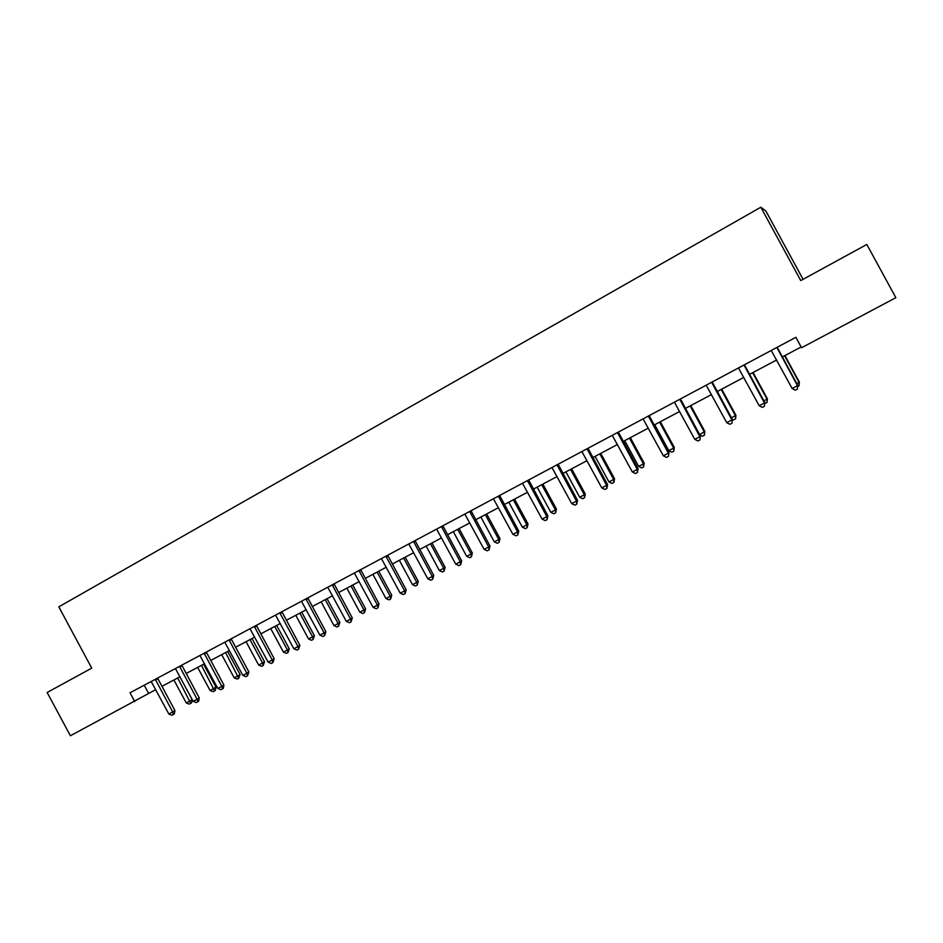 <?xml version="1.0" encoding="UTF-8"?>
<svg xmlns="http://www.w3.org/2000/svg" width="943" height="943" viewBox="0 0 943 943"><rect width="100%" height="100%" fill="white"/><g stroke="black" fill="none" stroke-linecap="round" stroke-linejoin="round"><path stroke-width="1.41" d="M803.059 279.317L765.893 211.055L760.824 207.236L58.808 606.844L91.742 668.127L47.15 692.492L70.383 735.764L155.725 689.639M760.824 207.236L800.748 280.578L866.829 244.461L895.85 297.693L801.55 347.743L795.88 337.311L130.028 692.787L134.766 701.592M161.901 686.363L179.96 676.768M186.125 673.502L204.525 663.731M210.678 660.465L229.42 650.517M235.561 647.252L254.669 637.114M260.787 633.861L280.26 623.523M286.366 620.282L306.204 609.744M312.298 606.514L332.514 595.776M338.584 592.558L359.2 581.619M365.247 578.401L386.253 567.25M392.288 564.044L413.706 552.669M419.718 549.486L441.548 537.887M447.536 534.705L469.803 522.894M475.767 519.723L498.458 507.676M504.411 504.517L527.55 492.234M533.467 489.087L557.065 476.557M562.959 473.433L587.029 460.656M592.888 457.544L617.441 444.507M623.264 441.418L648.312 428.122M654.112 425.045L679.655 411.478M685.42 408.413L711.482 394.575M717.21 391.534L743.815 377.412M749.496 374.395L776.643 359.99M782.289 356.984L801.137 346.977M144.22 685.207L148.629 693.411M776.891 347.448L797.483 385.711L792.144 388.492L771.244 350.466M777.197 347.295L797.695 385.298L797.389 389.094L795.267 390.202L792.144 388.492M797.695 385.298L797.389 389.094M796.823 383.707L799.346 382.092L784.93 355.582M799.346 382.092L799.063 385.77L799.145 382.481L784.6 355.759M799.063 385.77L797.625 386.524M744.015 365L764.443 402.967L759.186 405.714L738.452 367.97M744.44 364.776L764.773 402.496L764.408 406.292L762.309 407.388L759.186 405.714M764.773 402.496L764.408 406.292M711.647 382.28L731.909 419.953L726.735 422.653L706.177 385.204M712.201 381.986L732.369 419.423L731.921 423.23L729.858 424.303L726.735 422.653M731.509 417.843L735.894 415.274L735.646 418.751L733.465 420.012L732.357 419.423L731.921 423.23M763.913 400.905L767.39 398.806L753.08 372.497M767.39 398.806L767.024 402.484L767.072 399.254L752.644 372.721M767.024 402.484L764.714 403.404M735.894 415.274L721.701 389.153M735.481 418.963L735.469 415.78L721.159 389.435M679.785 399.29L699.871 436.692L694.791 439.344L674.386 402.178M680.445 398.936L700.449 436.09L699.93 439.909L697.903 440.97L694.791 439.344M700.449 436.09L699.93 439.909M648.395 416.052L668.328 453.159L663.318 455.775L643.091 418.881M649.173 415.639L669.011 452.51L668.434 456.341L666.43 457.379L663.318 455.775M669.011 452.51L668.434 456.341M617.488 432.554L637.268 469.39L632.329 471.96L612.255 435.348M618.372 432.083L638.057 468.683L637.268 469.39L637.409 472.514L635.441 473.539L632.329 471.96M638.057 468.683L637.409 472.514M699.6 434.534L704.881 431.493L690.795 405.561M704.881 431.493L704.397 435.183L704.338 432.047L690.146 405.903M704.397 435.183L702.417 436.22L699.765 434.829M654.725 424.704L668.799 450.636L673.667 448.09L674.316 447.477L660.348 421.733M674.316 447.477L673.762 451.178L673.667 448.09L659.581 422.134M673.762 451.178L671.817 452.192L668.799 450.636M624.69 440.652L638.647 466.396L643.456 463.885L644.199 463.213L630.337 437.658M644.199 463.213L643.586 466.926L643.456 463.885L629.476 438.118M643.586 466.926L641.676 467.928L638.647 466.396M587.041 448.809L606.655 485.374L601.799 487.908L581.89 451.556M588.019 448.279L607.563 484.608L606.655 485.374L606.856 488.45L604.911 489.464L601.799 487.908M607.563 484.608L606.856 488.45M595.092 456.377L608.942 481.932L613.681 479.457L614.53 478.738L600.762 453.359M614.53 478.738L613.858 482.451L613.681 479.457L599.807 453.866M613.858 482.451L611.96 483.441L608.942 481.932M557.042 464.816L576.515 501.11L571.717 503.621L551.973 467.528M558.126 464.239L577.517 500.309L576.515 501.11L576.751 504.151L574.829 505.153L571.717 503.621M577.517 500.309L576.751 504.151M565.918 471.865L579.662 497.232L584.33 494.792L585.273 494.026L571.623 468.836M585.273 494.026L584.542 497.751L584.33 494.792L570.562 469.39M584.542 497.751L582.68 498.729L579.662 497.232M527.491 480.588L546.81 516.623L542.095 519.086L522.493 483.264M528.681 479.963L547.907 515.762L546.81 516.623L547.081 519.617L545.195 520.607L542.095 519.086M547.907 515.762L547.081 519.617M537.156 487.13L550.806 512.32L555.403 509.915L556.441 509.102L542.885 484.089M556.441 509.102L555.651 512.839L555.403 509.915L541.742 484.702M555.651 512.839L553.812 513.794L550.806 512.32M498.375 496.136L517.542 531.911L512.898 534.339L493.448 498.764M499.66 495.452L518.744 531.003L517.542 531.911L517.86 534.858L515.998 535.824L512.898 534.339M518.744 531.003L517.86 534.858M508.807 502.183L522.351 527.196L526.889 524.827L528.021 523.966L514.572 499.118M528.021 523.966L527.172 527.703L526.889 524.827L513.334 499.778M527.172 527.703L525.369 528.646L522.351 527.196M469.685 511.46L488.698 546.975L484.124 549.368L464.828 514.053M471.052 510.729L489.995 546.021L488.698 546.975L489.052 549.875L487.225 550.83L484.124 549.368M489.995 546.021L489.052 549.875M480.871 517.012L494.309 541.86L498.776 539.526L499.99 538.618L486.647 513.947M499.99 538.618L499.106 542.355L498.776 539.526L485.315 514.654M499.106 542.355L497.315 543.286L494.309 541.86M441.407 526.559L460.278 561.816L455.764 564.173L436.609 529.106M442.856 525.781L461.657 560.814L460.278 561.816L460.667 564.68L458.864 565.623L455.764 564.173M461.657 560.814L460.667 564.68M453.312 531.64L466.655 556.311L471.064 554.012L472.36 553.069L459.111 528.563M472.36 553.069L471.417 556.806L471.064 554.012L457.697 529.318M471.417 556.806L469.661 557.726L466.655 556.311M413.529 541.435L432.259 576.444L427.804 578.778L408.802 543.958M415.073 540.61L433.733 575.407L432.259 576.444L432.684 579.273L430.904 580.204L427.804 578.778M433.733 575.407L432.684 579.273M426.142 546.068L439.379 570.574L443.729 568.299L445.12 567.309L431.965 542.979M445.12 567.309L444.129 571.057L443.729 568.299L430.468 543.769M444.129 571.057L442.385 571.965L439.379 570.574M386.948 555.627L386.3 556.924L404.641 590.872L400.256 593.171L381.396 558.586M387.679 555.238L406.197 589.788L404.641 590.872L405.101 593.654L403.345 594.573L400.256 593.171M406.197 589.788L405.101 593.654M399.349 560.295L412.492 584.636L416.782 582.397L418.244 581.36L405.195 557.195M418.244 581.36L417.207 585.108L416.782 582.397L403.616 558.032M417.207 585.108L415.498 586.004L412.492 584.636M358.965 570.562L377.412 605.088L373.086 607.351L354.368 573.014M360.674 569.655L379.051 603.968L377.412 605.088L377.907 607.834L376.174 608.742L373.086 607.351M379.051 603.968L377.907 607.834M372.921 574.322L385.97 598.499L390.202 596.282L391.746 595.222L378.78 571.21M391.746 595.222L390.661 598.97L390.202 596.282L377.129 572.095M390.661 598.97L388.976 599.854L385.97 598.499M327.763 587.277L346.305 621.343L350.572 619.115L352.281 617.948L334.046 583.87M332.254 584.825L350.572 619.115L351.091 621.814L349.393 622.71L346.305 621.343M352.281 617.948L351.091 621.814M346.859 588.161L359.813 612.172L363.986 609.991L365.613 608.883L352.741 585.037M365.613 608.883L364.469 612.644L363.986 609.991L351.008 585.957M364.469 612.644L362.807 613.504L359.813 612.172M301.489 601.304L319.889 635.134L324.097 632.942L325.889 631.727L307.783 597.886M305.909 598.888L324.097 632.942L324.651 635.606L322.977 636.478L319.889 635.134M325.889 631.727L324.651 635.606M321.15 601.811L334.011 625.669L338.124 623.512L339.822 622.368L327.044 598.687M339.822 622.368L338.643 626.128L338.124 623.512L325.241 599.642M338.643 626.128L337.005 626.977L334.011 625.669M281.014 612.184L280.189 613.539L298 646.568L293.851 648.737L275.545 615.095M281.886 611.712L299.862 645.33L298 646.568L298.589 649.197L296.927 650.069L293.851 648.737M299.862 645.33L298.589 649.197M295.784 615.284L308.55 638.977L312.604 636.855L314.384 635.676L301.689 612.148M314.384 635.676L313.159 639.425L312.604 636.855L299.827 613.139M313.159 639.425L311.544 640.273L308.55 638.977M254.327 626.423L272.256 660.017L268.154 662.151L249.989 628.745M256.343 625.35L274.189 658.733L272.256 660.017L272.869 662.611L271.23 663.459L268.154 662.151M274.189 658.733L272.869 662.611M270.747 628.568L283.43 652.108L287.438 650.01L289.277 648.796L276.676 625.421M289.277 648.796L288.016 652.556L287.438 650.01L274.743 626.447M288.016 652.556L286.424 653.393L283.43 652.108M229.055 639.92L246.854 673.278L242.822 675.388L224.776 642.195M231.141 638.8L248.869 671.958L246.854 673.278L247.502 675.836L245.887 676.685L242.822 675.388M248.869 671.958L247.502 675.836M246.064 641.676L258.653 665.063L262.602 663L264.512 661.75L252.005 638.529M264.512 661.75L263.215 665.499L262.602 663L249.989 639.59M263.215 665.499L261.635 666.324L258.653 665.063M204.136 653.216L221.805 686.363L217.821 688.437L199.916 655.479M206.293 652.073L223.892 685.007L221.805 686.363L222.477 688.885L220.886 689.722L217.821 688.437M223.892 685.007L223.314 688.343L222.477 688.885M221.688 654.619L234.194 677.84L238.096 675.813L240.076 674.528L227.652 651.46M240.076 674.528L238.732 678.288L225.577 652.556M238.732 678.288L237.176 679.101L234.194 677.84M175.422 668.599L193.162 701.321L197.099 699.27L199.244 697.879L181.775 665.157M179.547 666.347L197.099 699.27L197.794 701.757L196.227 702.582L193.162 701.321M199.244 697.879L198.655 701.203L197.794 701.757M197.641 667.385L210.065 690.465L213.908 688.449L215.947 687.141L203.605 664.214M215.947 687.141L215.393 690.37L214.568 690.901L201.472 665.345M214.568 690.901L213.035 691.702L210.065 690.465M155.289 679.302L172.71 712L168.832 714.016L151.186 681.494M157.575 678.076L174.927 710.586L172.71 712L173.441 714.452L171.897 715.265L168.832 714.016M174.927 710.586L174.325 713.886L173.441 714.452M173.901 679.986L186.243 702.912L190.038 700.932L192.136 699.588L179.889 676.815M192.136 699.588L191.57 702.806L190.722 703.348L177.685 677.982M190.722 703.348L189.213 704.138L186.243 702.912M680.044 400.174L680.693 399.714M648.666 416.924L649.421 416.405M617.748 433.415L618.62 432.849M587.3 449.67L588.279 449.033M557.054 464.875L557.643 464.498M557.313 465.677L558.386 464.993M527.502 480.647L528.151 480.246M527.762 481.437L528.929 480.706M498.387 496.195L499.083 495.759M498.635 496.985L499.896 496.195M469.685 511.507L470.439 511.059M469.944 512.297L471.3 511.46M441.407 526.607L442.208 526.123M441.666 527.385L443.104 526.5M413.529 541.494L414.378 540.976M413.788 542.26L415.321 541.329M386.3 556.924L387.927 555.957M358.965 570.621L359.908 570.067M359.212 571.375L360.91 570.362M332.254 584.872L333.233 584.295M332.502 585.627L334.282 584.577M305.921 598.935L306.946 598.333M306.169 599.689L308.019 598.593M280.189 613.539L282.122 612.408M254.327 626.482L255.435 625.834M254.575 627.213L256.579 626.046M229.066 639.967L230.21 639.307M229.314 640.698L231.377 639.484M204.148 653.275L205.326 652.591M204.383 653.994L206.529 652.756M179.559 666.395L180.773 665.699M179.795 667.114L181.999 665.841M155.3 679.349L156.55 678.63M155.536 680.056L157.811 678.748"/></g></svg>
